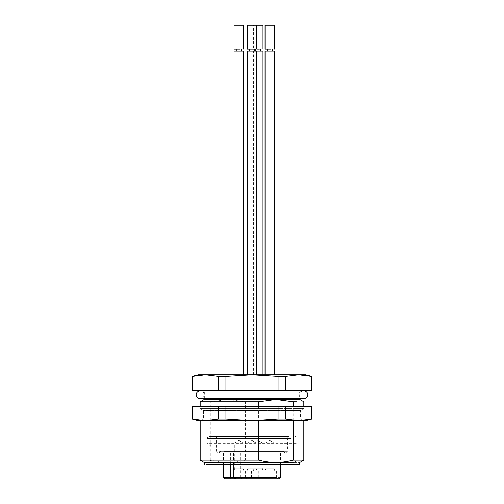 <?xml version="1.0" encoding="UTF-8"?>
<svg xmlns="http://www.w3.org/2000/svg" width="504" height="504" viewBox="0 0 504 504"><rect width="100%" height="100%" fill="white"/><g stroke="black" fill="none" stroke-linecap="round" stroke-linejoin="round"><path stroke-width="0.38" stroke-dasharray="2.52 1.89" d="M311.63 406.652L285.573 406.652L285.573 419L298.601 420.607L311.63 419L311.63 406.652M285.573 419L278.063 419L278.063 406.652L285.573 406.652M278.063 406.652L225.937 406.652L225.937 419L252 420.607L278.063 419M225.937 419L218.427 419L218.427 406.652L225.937 406.652M218.427 406.652L192.371 406.652L192.371 419L205.399 420.607L218.427 419M278.107 406.652L203.396 406.652L304.214 406.652L304.214 408.649L199.786 408.649L304.214 408.649M225.893 406.652L199.786 406.652L199.786 408.649M305.808 420.607L198.192 420.607M277.887 408.649L200.233 408.649L277.887 408.649M277.565 420.607L211.548 420.607L303.131 420.607L300.579 419.133L203.421 419.133L300.579 419.133L300.579 410.489L203.421 410.489L300.579 410.489L303.767 408.649M200.233 408.649L203.421 410.489L203.421 419.133L200.869 420.607L226.435 420.607M221.275 436.546L287.475 436.546L221.275 436.546M222.661 452.894L285.881 452.894L222.661 452.894M223.348 452.894L285.081 452.894L223.348 452.894M225.074 450.897L283.091 450.897L225.074 450.897M226.63 450.897L281.295 450.897L226.63 450.897M227.317 452.894L240.213 452.894L227.317 452.894M233.535 464.449L233.535 452.894M280.501 477.603L223.965 477.603M223.965 464.449L223.965 452.894M240.213 452.894L240.213 477.603L233.535 477.603L240.213 477.603L241.844 478.8L235.651 478.8L241.844 478.8M279.304 478.8L224.696 478.8M230.649 452.894L230.649 464.449M276.734 478.8L262.93 478.8L277.805 478.8L276.608 477.603L263.057 477.603L276.608 477.603L276.608 470.831L263.057 470.831L276.608 470.831M263.057 470.831L263.057 477.603L261.859 478.8L262.93 478.8M258.924 478.8L245.114 478.8L259.988 478.8L258.791 477.603L245.24 477.603L258.791 477.603L258.791 470.831L245.24 470.831L258.791 470.831M245.24 470.831L245.24 477.603L244.049 478.8L245.114 478.8M245.769 478.8L231.96 478.8L246.834 478.8L245.643 477.603L232.086 477.603L245.643 477.603L245.643 470.831L232.086 470.831L245.643 470.831M232.086 470.831L232.086 477.603L230.895 478.8L231.96 478.8M265.098 478.8L251.288 478.8L266.162 478.8L264.972 477.603L251.414 477.603L264.972 477.603L264.972 470.831L251.414 470.831L264.972 470.831M251.414 470.831L251.414 477.603L250.223 478.8L251.288 478.8M274.144 470.831L264.852 470.831L274.144 470.831M256.334 470.831L247.036 470.831L256.334 470.831M243.18 470.831L233.881 470.831L243.18 470.831M262.508 470.831L253.21 470.831L262.508 470.831M273.37 442.928L265.747 442.928L273.37 442.928M255.559 442.928L247.93 442.928L255.559 442.928M242.405 442.928L234.782 442.928L242.405 442.928M261.733 442.928L254.111 442.928L261.733 442.928M240.099 374.768L234.083 374.768L240.099 374.768M243.646 51.106L234.083 51.106M243.646 374.768L243.01 374.768M238.197 51.106L241.454 51.106L238.197 51.106M238.197 49.115L241.454 49.115L238.197 49.115M237.63 49.115L243.646 49.115M243.646 25.2L234.083 25.2M256.158 374.768L247.874 374.768L256.158 374.768M247.237 374.768L247.874 374.768M262.975 51.106L247.237 51.106M254.262 51.106L249.43 51.106L254.262 51.106M254.262 49.115L249.43 49.115L254.262 49.115M247.874 49.115L256.801 49.115L253.411 49.115L253.411 25.2L256.801 25.2L247.237 25.2M259.428 374.768L253.411 374.768L259.428 374.768M262.981 374.768L262.338 374.768M257.525 51.106L260.782 51.106L257.525 51.106M257.525 49.115L260.782 49.115L257.525 49.115M256.958 49.115L262.975 49.115M262.975 25.2L253.411 25.2M271.07 374.768L265.047 374.768L271.07 374.768M274.617 51.106L265.047 51.106M274.617 374.768L273.974 374.768M269.161 51.106L272.425 51.106L269.161 51.106M269.161 49.115L272.425 49.115L269.161 49.115M268.594 49.115L274.617 49.115M274.617 25.2L265.047 25.2M289.107 436.546L209.154 436.546L289.107 436.546M287.381 446.027L211.151 446.027L287.381 446.027M216.619 460.171L292.849 460.171L211.151 460.171L211.151 446.027L207.56 443.955L296.44 443.955L207.56 443.955L207.157 443.262L296.843 443.262L213.167 443.262M213.192 462.458L296.812 462.458L213.192 462.458M290.833 462.458L207.157 462.458L290.833 462.458M213.167 464.052L296.843 464.052L207.157 464.052L207.157 462.458M212.82 464.449L297.24 464.449L212.82 464.449M207.157 464.052L206.76 464.449L299.231 464.449M299.634 464.052L204.366 464.052M210.748 462.458L299.634 462.458L210.748 462.458M210.578 462.458L299.83 462.458M303.817 460.158L245.341 460.158C239.142 461.727 233.39 462.496 228.085 462.458C222.781 462.496 217.022 461.727 210.823 460.158L200.183 460.158M210.823 460.158L210.823 401.783L228.085 399.477L245.341 401.783L245.341 460.158M245.341 401.783L303.817 401.783M293.177 420.607L293.177 406.652M258.659 406.652L258.659 420.607M210.823 401.783L200.183 401.783M204.17 399.477L299.83 399.477M294.286 390.713L203.175 390.713L294.286 390.713M192.213 376.368L192.371 390.713L311.63 390.713L311.787 376.368M218.427 376.368L205.399 374.768L252 374.768L225.937 376.368L218.427 376.368L218.427 390.713M225.937 390.713L225.937 376.368M278.063 376.368L252 374.768L298.601 374.768L285.573 376.368L278.063 376.368L278.063 390.713M285.573 390.713L285.573 376.368M298.601 374.768L305.808 374.768M198.192 374.768L205.399 374.768M274.812 470.831L273.918 468.147L273.918 442.928L269.835 440.471L265.747 442.928L265.747 468.147L273.918 468.147L265.747 468.147L265.646 468.707L274.019 468.707L265.646 468.707L264.852 470.831M257.002 470.831L256.101 468.147L256.101 442.928L252.019 440.471L247.93 442.928L247.93 468.147L256.101 468.147L247.93 468.147L247.829 468.707L256.202 468.707L247.829 468.707L247.036 470.831M243.848 470.831L242.953 468.147L242.953 442.928L238.864 440.471L234.782 442.928L234.782 468.147L242.953 468.147L234.782 468.147L234.675 468.707L243.054 468.707L234.675 468.707L233.881 470.831M263.176 470.831L262.282 468.147L262.282 442.928L258.193 440.471L254.111 442.928L254.111 468.147L262.282 468.147L254.111 468.147L254.003 468.707L262.382 468.707L254.003 468.707L253.21 470.831M221.275 451.294L287.475 451.294L216.525 451.294L216.525 436.546M224.387 451.697L283.891 451.697L224.387 451.697M227.317 451.697L280.501 451.697L227.317 451.697M290.833 438.543L207.157 438.543L290.833 438.543M204.366 398.821L299.634 398.821M210.748 391.904L299.634 391.904L204.366 391.904L203.175 390.713M300.825 390.713L299.634 391.904L299.634 398.683L200.183 398.683C203.786 398.273 204.372 395.224 204.17 394.695C203.931 392.276 202.602 390.946 200.183 390.713L303.817 390.713C301.398 390.946 300.069 392.276 299.83 394.695C299.628 395.224 300.214 398.273 303.817 398.683M200.183 390.713L303.817 390.713M285.881 452.894L287.475 451.294L287.475 436.546M216.525 451.294L218.119 452.894M283.091 450.897L285.081 452.894M220.909 450.897L218.919 452.894M280.501 464.449L280.501 451.697L281.295 450.897M223.499 464.449L223.499 451.697L222.705 450.897M253.411 374.768L253.411 51.106M207.157 443.262L207.157 438.543C207.276 437.333 207.938 436.666 209.154 436.546M296.812 462.458L292.849 460.171L292.849 446.027L296.44 443.955L296.843 443.262L296.843 438.543C296.736 437.34 296.068 436.678 294.846 436.546M211.151 460.171L207.188 462.458M297.24 464.449L296.843 462.458M303.817 420.607L303.817 406.652M200.183 420.607L200.183 406.652M204.366 398.683L204.366 391.904"/><path stroke-width="0.76" d="M218.427 406.652L218.427 419L225.937 419L225.937 406.652L192.371 406.652L192.371 419L192.213 406.652M225.937 406.652L278.063 406.652L278.063 419L252 420.607L225.937 419M278.063 419L285.573 419L285.573 406.652L278.063 406.652M285.573 406.652L311.63 406.652L311.63 419L298.601 420.607L285.573 419M311.63 419L311.787 406.652M218.427 419L205.399 420.607L192.371 419M192.213 419L198.192 420.607L305.808 420.607L311.787 419M276.683 477.603L233.535 477.603L235.651 478.8L224.696 478.8L223.499 477.603L233.535 477.603L233.535 464.449M224.885 478.8L223.965 477.603L223.965 464.449M235.651 478.8L279.304 478.8L280.501 477.603L280.501 464.449M230.649 464.449L230.649 477.603L231.084 478.8M234.083 374.768L234.083 51.106L243.646 51.106L243.646 374.768M240.099 49.115L234.083 49.115L234.083 25.2L243.646 25.2L243.646 49.115M247.237 374.768L247.237 51.106L262.975 51.106L262.975 374.768M256.158 49.115L247.237 49.115L247.237 25.2L262.975 25.2L262.975 49.115M259.428 49.115L256.801 49.115L256.801 25.2M265.047 374.768L265.047 51.106L274.617 51.106L274.617 374.768M271.07 49.115L265.047 49.115L265.047 25.2L274.617 25.2L274.617 49.115M204.769 464.449L204.366 464.052L299.634 464.052L299.231 464.449L206.76 464.449M293.423 462.458L204.17 462.458L204.366 464.052M204.17 462.458L200.183 460.158L258.659 460.158C264.858 461.727 270.61 462.496 275.915 462.458C281.226 462.496 286.978 461.727 293.177 460.158L303.817 460.158L303.817 420.607M296.875 401.783L293.177 401.783L275.915 399.477L258.659 401.783L258.659 406.652M293.177 460.158L293.177 420.607M293.177 406.652L293.177 401.783M258.659 420.607L258.659 460.158M200.183 406.652L200.183 401.783L258.659 401.783M204.17 399.477L204.366 398.821L299.634 398.821L299.83 399.477L204.17 399.477L200.183 401.783M311.63 390.713L192.371 390.713L192.371 376.368L205.399 374.768L218.427 376.368L225.937 376.368L252 374.768L278.063 376.368L285.573 376.368L298.601 374.768L311.63 376.368L311.63 390.713M285.573 376.368L285.573 390.713M278.063 390.713L278.063 376.368M225.937 376.368L225.937 390.713M218.427 390.713L218.427 376.368M192.213 376.368L205.399 374.768L198.192 374.768L192.213 376.368L192.213 390.713M311.787 390.713L311.787 376.368L298.601 374.768L205.399 374.768M311.787 376.368L305.808 374.768L298.601 374.768M303.817 390.713C307.421 391.123 308.007 394.166 307.805 394.695C308.007 395.224 307.421 398.273 303.817 398.683L200.183 398.683C197.763 398.444 196.434 397.12 196.195 394.695C195.993 394.166 196.579 391.123 200.183 390.713M299.634 398.821L303.817 398.683M223.499 477.603L223.499 464.449M241.454 51.106L241.454 49.115M236.275 51.106L236.275 49.115M256.801 374.768L256.801 51.106M249.43 51.106L249.43 49.115M254.608 51.106L254.608 49.115M260.782 51.106L260.782 49.115M255.604 51.106L255.604 49.115M272.425 51.106L272.425 49.115M267.24 51.106L267.24 49.115M299.634 464.052L299.634 462.458M299.83 462.458L303.817 460.158M303.817 406.652L303.817 401.783L299.83 399.477M200.183 460.158L200.183 420.607"/></g></svg>
